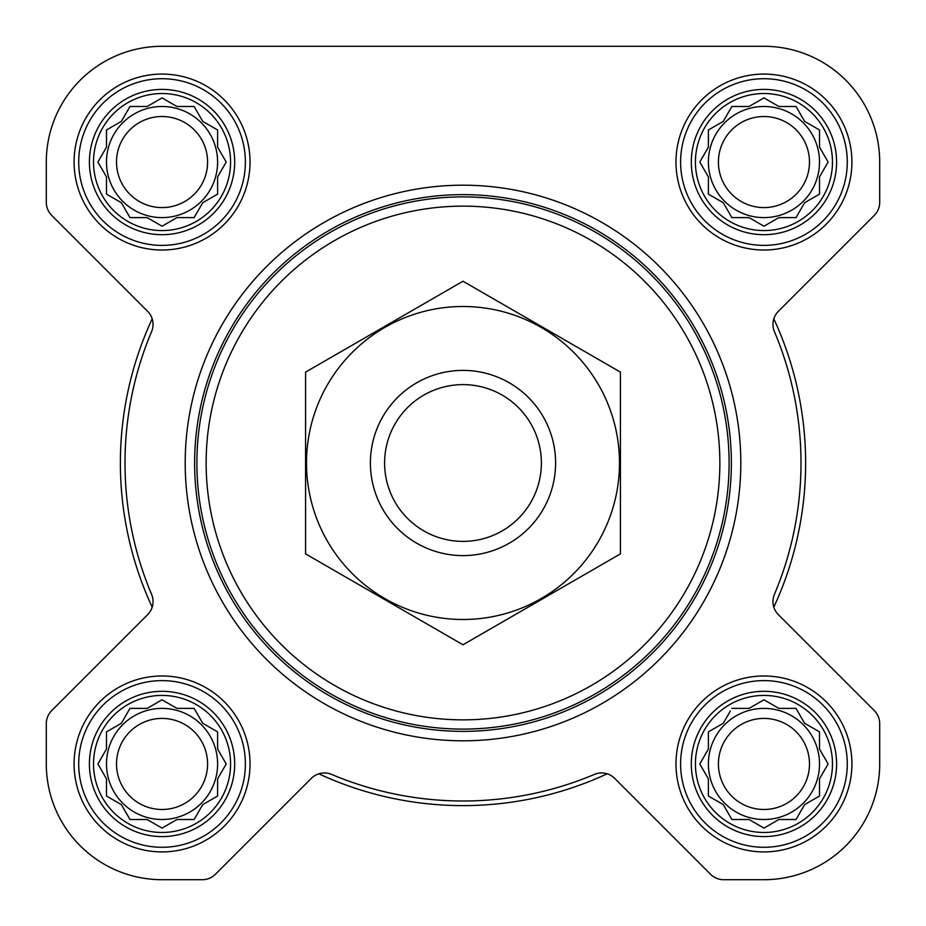 <?xml version="1.0" encoding="UTF-8"?>
<svg xmlns="http://www.w3.org/2000/svg" width="926" height="926" viewBox="0 0 926 926"><rect width="100%" height="100%" fill="white"/><g stroke="black" fill="none" stroke-linecap="round" stroke-linejoin="round"><path stroke-width="1.39" d="M731.876 708.39L749.065 708.39L763.95 699.79L778.835 708.39L796.024 708.39L804.625 723.275L819.51 731.876L819.51 749.065L828.11 763.95L819.51 778.835L819.51 796.024L804.625 804.625L796.024 819.51L778.835 819.51L763.95 828.11L749.065 819.51L731.876 819.51L723.275 804.625L708.39 796.024L708.39 778.835L699.79 763.95L708.39 749.065L708.39 731.876L723.275 723.275L730.348 711.029M695.426 763.95A68.524 68.524 0 0 1 798.212 704.605A68.524 68.524 0 0 1 798.212 823.295A68.524 68.524 0 0 1 695.426 763.95M129.976 708.39L147.165 708.39L162.05 699.79L176.935 708.39L194.124 708.39L202.725 723.275L217.61 731.876L217.61 749.065L226.21 763.95L217.61 778.835L217.61 796.024L202.725 804.625L194.124 819.51L176.935 819.51L162.05 828.11L147.165 819.51L129.976 819.51L121.375 804.625L106.49 796.024L106.49 778.835L97.89 763.95L106.49 749.065L106.49 731.876L121.375 723.275L129.976 708.39M93.526 763.95A68.524 68.524 0 0 1 196.312 704.605A68.524 68.524 0 0 1 196.312 823.295A68.524 68.524 0 0 1 93.526 763.95M129.976 106.49L147.165 106.49L162.05 97.89L176.935 106.49L194.124 106.49L202.725 121.375L217.61 129.976L217.61 147.165L226.21 162.05L217.61 176.935L217.61 194.124L202.725 202.725L194.124 217.61L176.935 217.61L162.05 226.21L147.165 217.61L129.976 217.61L121.375 202.725L106.49 194.124L106.49 176.935L97.89 162.05L106.49 147.165L106.49 129.976L121.375 121.375L129.976 106.49M93.526 162.05A68.524 68.524 0 0 1 196.312 102.705A68.524 68.524 0 0 1 196.312 221.395A68.524 68.524 0 0 1 93.526 162.05M731.876 106.49L749.065 106.49L763.95 97.89L778.835 106.49L796.024 106.49L804.625 121.375L819.51 129.976L819.51 147.165L828.11 162.05L819.51 176.935L819.51 194.124L804.625 202.725L796.024 217.61L778.835 217.61L763.95 226.21L749.065 217.61L731.876 217.61L723.275 202.725L708.39 194.124L708.39 176.935L699.79 162.05L708.39 147.165L708.39 129.976L723.275 121.375L731.876 106.49M695.426 162.05A68.524 68.524 0 0 1 798.212 102.705A68.524 68.524 0 0 1 798.212 221.395A68.524 68.524 0 0 1 695.426 162.05M147.628 311.321A18.52 18.52 0 0 1 152.188 318.833A342.62 342.62 0 0 0 152.188 607.167A18.52 18.52 0 0 1 147.628 614.679A18.52 18.52 0 0 0 151.586 594.388A337.99 337.99 0 0 1 151.586 331.612A18.52 18.52 0 0 0 147.628 311.321L51.729 215.422A18.52 18.52 0 0 1 46.3 202.319L46.3 162.05L46.3 202.319M311.321 778.372A18.52 18.52 0 0 1 318.833 773.812A342.62 342.62 0 0 0 607.167 773.812A18.52 18.52 0 0 1 614.679 778.372A18.52 18.52 0 0 0 594.388 774.414A337.99 337.99 0 0 1 331.612 774.414A18.52 18.52 0 0 0 311.321 778.372L215.422 874.271A18.52 18.52 0 0 1 202.319 879.7L162.05 879.7L202.319 879.7M710.578 874.271L614.679 778.372L710.578 874.271A18.52 18.52 0 0 0 723.681 879.7L763.95 879.7A115.75 115.75 0 0 0 879.7 763.95L879.7 723.681A18.52 18.52 0 0 0 874.271 710.578L778.372 614.679A18.52 18.52 0 0 1 773.812 607.167A342.62 342.62 0 0 0 773.812 318.833M51.729 710.578L147.628 614.679L51.729 710.578A18.52 18.52 0 0 0 46.3 723.681L46.3 763.95A115.75 115.75 0 0 0 162.05 879.7M778.372 311.321L874.271 215.422L778.372 311.321A18.52 18.52 0 0 0 774.414 331.612A337.99 337.99 0 0 1 774.414 594.388A18.52 18.52 0 0 0 778.372 614.679M874.271 215.422A18.52 18.52 0 0 0 879.7 202.319L879.7 162.05A115.75 115.75 0 0 0 763.95 46.3L162.05 46.3A115.75 115.75 0 0 0 46.3 162.05M74.08 162.05A87.97 87.97 0 0 1 206.035 85.863A87.97 87.97 0 0 1 206.035 238.237A87.97 87.97 0 0 1 74.08 162.05M74.08 763.95A87.97 87.97 0 0 1 206.035 687.763A87.97 87.97 0 0 1 206.035 840.137A87.97 87.97 0 0 1 74.08 763.95M675.98 763.95A87.97 87.97 0 0 1 807.935 687.763A87.97 87.97 0 0 1 807.935 840.137A87.97 87.97 0 0 1 675.98 763.95M675.98 162.05A87.97 87.97 0 0 1 807.935 85.863A87.97 87.97 0 0 1 807.935 238.237A87.97 87.97 0 0 1 675.98 162.05M723.681 879.7L763.95 879.7M879.7 763.95L879.7 723.681M46.3 723.681L46.3 763.95M879.7 202.319L879.7 162.05M763.95 46.3L650.307 46.3M470.153 46.3L438.924 46.3M275.948 46.3L162.05 46.3M206.139 463A256.861 256.861 0 0 1 591.425 240.552A256.861 256.861 0 0 1 591.425 685.448A256.861 256.861 0 0 1 206.139 463M196.879 463A266.121 266.121 0 0 1 596.055 232.542A266.121 266.121 0 0 1 596.055 693.458A266.121 266.121 0 0 1 196.879 463M194.622 463A268.378 268.378 0 0 1 597.189 230.586A268.378 268.378 0 0 1 597.189 695.414A268.378 268.378 0 0 1 194.622 463M185.2 463A277.8 277.8 0 0 1 601.9 222.414A277.8 277.8 0 0 1 601.9 703.586A277.8 277.8 0 0 1 185.2 463M691.305 162.05A72.645 72.645 0 0 1 800.272 99.14A72.645 72.645 0 0 1 800.272 224.96A72.645 72.645 0 0 1 691.305 162.05M680.61 162.05A83.34 83.34 0 0 1 805.62 89.88A83.34 83.34 0 0 1 805.62 234.22A83.34 83.34 0 0 1 680.61 162.05M89.405 162.05A72.645 72.645 0 0 1 198.372 99.14A72.645 72.645 0 0 1 198.372 224.96A72.645 72.645 0 0 1 89.405 162.05M78.71 162.05A83.34 83.34 0 0 1 203.72 89.88A83.34 83.34 0 0 1 203.72 234.22A83.34 83.34 0 0 1 78.71 162.05M89.405 763.95A72.645 72.645 0 0 1 198.372 701.04A72.645 72.645 0 0 1 198.372 826.86A72.645 72.645 0 0 1 89.405 763.95M78.71 763.95A83.34 83.34 0 0 1 203.72 691.78A83.34 83.34 0 0 1 203.72 836.12A83.34 83.34 0 0 1 78.71 763.95M691.305 763.95A72.645 72.645 0 0 1 800.272 701.04A72.645 72.645 0 0 1 800.272 826.86A72.645 72.645 0 0 1 691.305 763.95M680.61 763.95A83.34 83.34 0 0 1 805.62 691.78A83.34 83.34 0 0 1 805.62 836.12A83.34 83.34 0 0 1 680.61 763.95M701.318 159.411L699.79 162.05L701.318 164.689M708.39 194.124L711.029 195.652M731.876 217.61L749.065 217.61M761.311 224.682L763.95 226.21L766.589 224.682M816.871 195.652L819.51 194.124L819.51 176.935M826.582 164.689L828.11 162.05L826.582 159.411M796.024 106.49L778.835 106.49M766.589 99.418L763.95 97.89L761.311 99.418M711.029 128.448L708.39 129.976L708.39 147.165M819.51 162.05A55.56 55.56 0 0 0 763.95 106.49A55.56 55.56 0 0 0 708.39 162.05A55.56 55.56 0 0 0 763.95 217.61A55.56 55.56 0 0 0 819.51 162.05M718.414 162.05A45.536 45.536 0 0 1 786.718 122.614A45.536 45.536 0 0 1 786.718 201.486A45.536 45.536 0 0 1 718.414 162.05M109.129 128.448L106.49 129.976L106.49 147.165L105.726 148.473M97.89 162.05L99.418 164.689M129.976 217.61L147.165 217.61M159.411 224.682L162.05 226.21L164.689 224.682M194.124 217.61L195.652 214.971M217.61 194.124L217.61 176.935M224.682 164.689L226.21 162.05L224.682 159.411M195.652 109.129L194.124 106.49L176.935 106.49M164.689 99.418L162.05 97.89L159.411 99.418M217.61 162.05A55.56 55.56 0 0 0 162.05 106.49A55.56 55.56 0 0 0 106.49 162.05A55.56 55.56 0 0 0 162.05 217.61A55.56 55.56 0 0 0 217.61 162.05M99.418 761.311L97.89 763.95L99.418 766.589M129.976 819.51L147.165 819.51M159.411 826.582L162.05 828.11L164.689 826.582M194.124 819.51L195.652 816.871M217.61 796.024L217.61 778.835M224.682 766.589L226.21 763.95L224.682 761.311M195.652 711.029L194.124 708.39L176.935 708.39M164.689 701.318L162.05 699.79L159.411 701.318M109.129 730.348L106.49 731.876L106.49 749.065M217.61 763.95A55.56 55.56 0 0 0 162.05 708.39A55.56 55.56 0 0 0 106.49 763.95A55.56 55.56 0 0 0 162.05 819.51A55.56 55.56 0 0 0 217.61 763.95M701.318 761.311L699.79 763.95L701.318 766.589M731.876 819.51L749.065 819.51M761.311 826.582L763.95 828.11L766.589 826.582M819.51 796.024L819.51 778.835M826.582 766.589L828.11 763.95L826.582 761.311M796.024 708.39L778.835 708.39M766.589 701.318L763.95 699.79L761.311 701.318M711.029 730.348L708.39 731.876L708.39 749.065M819.51 763.95A55.56 55.56 0 0 0 763.95 708.39A55.56 55.56 0 0 0 708.39 763.95A55.56 55.56 0 0 0 763.95 819.51A55.56 55.56 0 0 0 819.51 763.95M116.514 162.05A45.536 45.536 0 0 1 184.818 122.614A45.536 45.536 0 0 1 184.818 201.486A45.536 45.536 0 0 1 116.514 162.05M116.514 763.95A45.536 45.536 0 0 1 184.818 724.514A45.536 45.536 0 0 1 184.818 803.386A45.536 45.536 0 0 1 116.514 763.95M718.414 763.95A45.536 45.536 0 0 1 786.718 724.514A45.536 45.536 0 0 1 786.718 803.386A45.536 45.536 0 0 1 718.414 763.95M384.603 463A78.397 78.397 0 0 1 502.193 395.113A78.397 78.397 0 0 1 502.193 530.887A78.397 78.397 0 0 1 384.603 463M370.4 463A92.6 92.6 0 0 1 509.3 382.808A92.6 92.6 0 0 1 509.3 543.192A92.6 92.6 0 0 1 370.4 463M305.58 372.113L305.58 553.887L463 644.774L620.42 553.887L620.42 372.113L463 281.226L305.58 372.113M463 619.494A156.494 156.494 0 0 0 598.532 384.753A156.494 156.494 0 0 0 327.468 384.753A156.494 156.494 0 0 0 463 619.494"/></g></svg>
